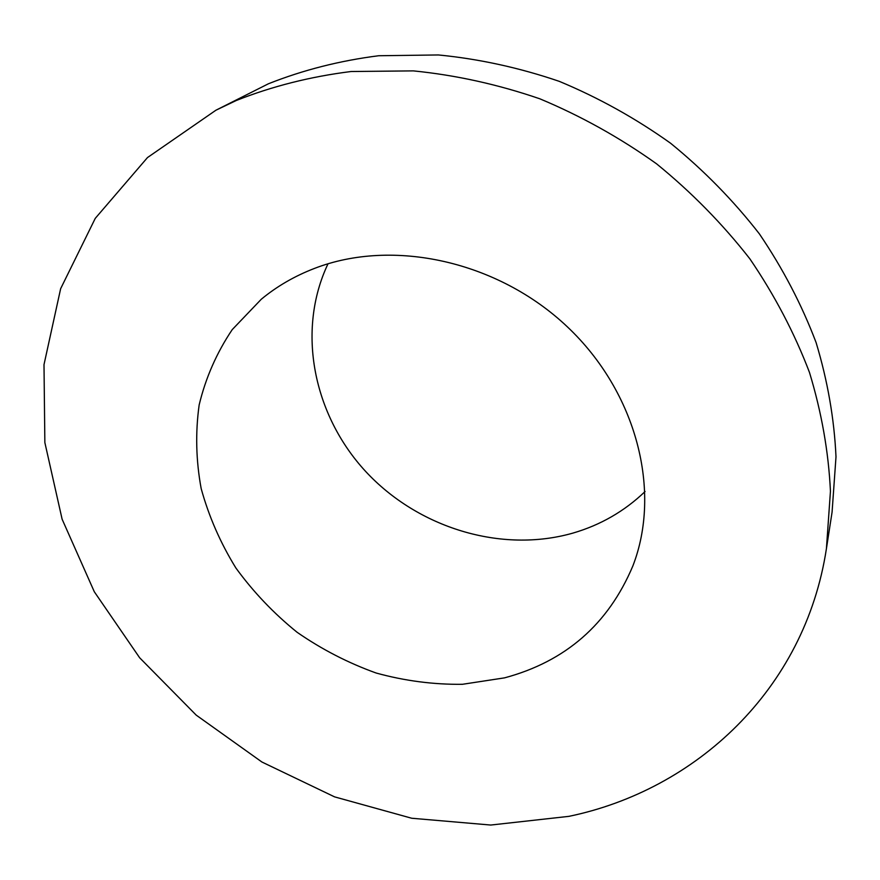 <?xml version="1.0" encoding="UTF-8"?>
<svg xmlns="http://www.w3.org/2000/svg" width="880" height="880" viewBox="0 0 880 880"><rect width="100%" height="100%" fill="white"/><g stroke="black" fill="none" stroke-linecap="round" stroke-linejoin="round"><path stroke-width="1.32" d="M215.919 110.22L268.422 83.776C303.083 70.026 339.823 60.687 378.664 55.737L438.405 54.956C479.05 58.916 519.343 67.716 559.295 81.356C598.532 97.68 635.624 118.305 670.582 143.231C703.846 170.324 733.447 200.541 759.396 233.893C782.914 268.587 801.823 304.832 816.112 342.617C827.629 380.798 834.251 418.858 836 456.819L832.073 512.149L826.419 548.658C804.859 689.876 695.596 790.13 568.832 816.365L490.765 825.044L411.719 818.246L334.565 796.862L261.932 762.025L196.218 715.132L139.645 657.767L94.303 591.756L62.117 519.211L44.858 442.563L44 364.639L60.643 288.695L95.26 218.361L147.499 157.553L215.919 110.22L236.357 100.463C272.338 86.229 310.563 76.582 351.032 71.522L413.38 70.884C455.851 75.13 498.014 84.436 539.858 98.813C580.976 115.995 619.883 137.665 656.568 163.823C691.493 192.247 722.579 223.905 749.848 258.808C774.554 295.097 794.431 332.959 809.457 372.383C821.568 412.192 828.564 451.814 830.445 491.26L826.419 548.658M645.084 491.513C624.547 511.214 600.49 525.074 572.913 533.104C501.193 553.575 417.835 527.857 365.574 471.361C313.401 414.854 296.263 330.781 328.009 263.802M314.38 268.455C392.634 238.084 497.706 260.854 567.303 326.777C637.032 392.59 661.782 491.557 632.819 566.049C608.267 624.25 565.488 661.529 504.515 677.864L462.429 684.299C433.499 684.64 404.756 680.889 376.189 673.035C348.172 662.97 321.816 649.396 297.132 632.302C273.779 613.448 253.374 592.009 235.895 568.007C220.396 542.861 208.824 516.395 201.179 488.62C195.987 460.504 195.316 432.608 199.155 404.943C205.656 377.883 216.678 352.77 232.232 329.615L261.294 299.233C276.892 286.341 294.591 276.089 314.38 268.455"/></g></svg>
